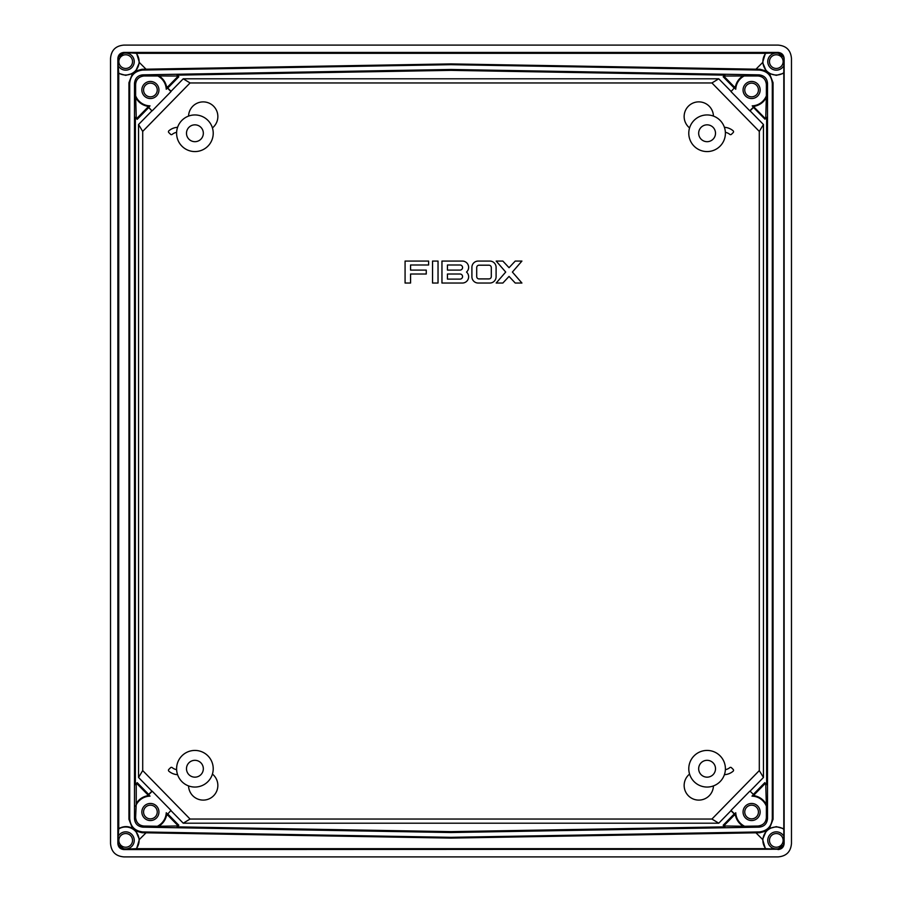 <?xml version="1.0" encoding="UTF-8"?>
<svg xmlns="http://www.w3.org/2000/svg" width="902" height="902" viewBox="0 0 902 902"><rect width="100%" height="100%" fill="white"/><g stroke="black" fill="none" stroke-linecap="round" stroke-linejoin="round"><path stroke-width="1.35" d="M707.089 151.57A18.311 18.311 0 0 0 725.4 133.259A18.311 18.311 0 0 0 707.089 114.949A18.311 18.311 0 0 0 688.778 133.259A18.311 18.311 0 0 0 707.089 151.57M707.089 124.837A8.422 8.422 0 0 1 715.511 133.259A8.422 8.422 0 0 1 707.089 141.682A8.422 8.422 0 0 1 698.667 133.259A8.422 8.422 0 0 1 707.089 124.837M734.217 88.046L731.015 91.609L734.217 88.046L723.167 76.738L724.904 75.137L451 70.356L177.096 75.137L178.833 76.738L167.783 88.046L171.03 91.294L183.241 78.801L718.759 78.801L711.937 82.95L759.292 131.41L763.453 124.521L763.453 777.479L759.304 770.601L759.292 131.41L711.937 82.961L190.063 82.961L142.708 131.41L142.708 770.59L190.063 819.039L711.937 819.039L759.292 770.59L711.937 819.039M763.453 777.479L750.081 791.155L753.328 794.403L764.806 782.654L766.621 784.672L766.621 117.328L764.952 119.177L753.486 107.439L750.081 110.845L763.453 124.521M731.015 91.609L749.776 110.799L753.441 107.124L752.2 105.85A15.864 15.864 0 0 0 766.373 95.804L766.373 84.506C765.798 79.297 763.002 76.456 757.984 75.971L724.813 76.005L724.904 75.137M718.759 78.801L730.97 91.294M167.783 813.954L170.985 810.391L167.783 813.954L178.833 825.262L177.096 826.863L451 831.644L724.904 826.863L723.167 825.262L734.217 813.954L730.97 810.706L718.759 823.199L183.241 823.199L190.063 819.05L142.708 770.59L138.547 777.479L138.547 124.521L142.696 131.399L190.063 82.95L183.241 78.801M138.547 124.521L151.919 110.845L148.672 107.597L137.194 119.346L135.379 117.328L135.379 784.672L137.194 782.654L148.672 794.403L151.919 791.155L138.547 777.479M177.096 75.137L177.187 76.005L144.016 75.971C138.829 76.636 136.033 79.477 135.627 84.506L135.627 95.804A15.864 15.864 0 0 0 150.014 105.861L148.672 107.237L151.919 110.845M152.224 110.799L170.985 91.609L167.422 88.046L166.25 89.242L166.498 86.491L167.738 86.851L177.795 76.557L177.187 76.005M170.985 810.391L152.224 791.201L148.672 794.763L150.014 796.139L147.263 795.823L147.646 794.594L137.014 783.725L136.236 784.582L136.236 803.581A16.484 16.484 0 0 1 147.263 795.823M183.241 823.199L171.03 810.706M711.937 819.05L718.759 823.199M753.328 794.403L750.081 791.155M749.776 791.201L731.015 810.391L734.578 813.954L735.75 812.758A15.864 15.864 0 0 0 744.635 826.266L757.984 826.029C763.171 825.364 765.967 822.523 766.373 817.494L767.512 818.61C766.937 823.819 764.141 826.66 759.112 827.145L451 832.523L451 831.644M766.373 817.494L766.373 806.196A15.864 15.864 0 0 0 751.986 796.139L753.328 794.763M766.373 806.196L765.764 784.582L764.806 782.654M764.986 783.725L754.354 794.594L754.737 795.823L751.986 796.139L754.354 794.594M751.603 803.457A8.546 8.546 0 0 1 760.149 812.003A8.546 8.546 0 0 1 751.603 820.549A8.546 8.546 0 0 1 743.056 812.003A8.546 8.546 0 0 1 751.603 803.457M724.904 826.863L724.813 825.995L744.635 826.266M129.696 83.469L129.696 818.531C130.463 826.582 134.849 831.046 142.877 831.948L451 837.327L759.123 831.948C767.151 831.046 771.548 826.57 772.304 818.531L772.304 83.469C771.537 75.418 767.151 70.954 759.123 70.052L451 64.673L142.877 70.052C134.849 70.954 130.452 75.43 129.696 83.469L128.941 82.725L128.941 819.275L132.481 828.419L135.774 831.024L142.076 832.738L451 838.093L759.924 832.738L766.226 831.024L762.596 839.446L765.392 848.669L777.704 849.233L783.522 844.96A8.546 8.546 0 0 1 767.76 840.393A8.546 8.546 0 0 1 783.804 836.289L783.804 65.711A8.546 8.546 0 0 1 767.76 61.607A8.546 8.546 0 0 1 783.522 57.04L777.704 52.767L765.392 53.331L762.596 62.554L766.226 70.976L759.924 69.262L451 63.907L142.076 69.262L135.774 70.976L132.481 73.581L128.941 82.725M451 832.523L142.888 827.145C137.69 826.48 134.894 823.639 134.488 818.61L134.488 83.39C135.063 78.181 137.859 75.34 142.888 74.855L451 69.477L759.112 74.855C764.31 75.52 767.106 78.361 767.512 83.39L767.512 818.61M451 837.327L451 838.093M132.481 828.419C128.321 825.961 123.743 826.006 118.748 828.577L118.196 836.289A8.546 8.546 0 0 1 134.24 840.393A8.546 8.546 0 0 1 118.478 844.96L124.296 849.233L136.608 848.669L139.404 839.446L135.774 831.024M136.608 848.669L765.392 848.669M135.796 849.233A13.429 13.429 0 0 0 118.196 829.254M125.694 833.549A6.833 6.833 0 0 0 118.861 840.393A6.833 6.833 0 0 0 125.694 847.226A6.833 6.833 0 0 0 132.538 840.393A6.833 6.833 0 0 0 125.694 833.549M118.196 836.289L118.478 844.96M135.774 70.976L139.404 62.554L136.608 53.331L123.957 52.429C120.237 52.801 118.207 54.83 117.858 58.529L117.858 843.471C118.23 847.181 120.259 849.222 123.957 849.571L124.296 849.233M110.529 843.483L110.529 58.517C111.205 50.253 115.681 45.776 123.946 45.1L778.054 45.1C786.318 45.776 790.795 50.253 791.471 58.517L791.471 843.483C790.795 851.747 786.318 856.223 778.054 856.9L123.946 856.9C115.681 856.223 111.205 851.747 110.529 843.483M777.704 849.233L123.957 849.571M778.043 849.571C781.763 849.199 783.793 847.17 784.142 843.471L783.804 836.289M783.522 57.04L784.142 58.529L784.142 843.471M784.142 58.529C783.77 54.819 781.741 52.778 778.043 52.429L777.704 52.767M123.957 52.429L778.043 52.429M118.748 828.577L118.748 73.423L125.694 75.34L132.481 73.581M118.196 65.711L118.478 57.04A8.546 8.546 0 0 1 134.24 61.607A8.546 8.546 0 0 1 118.196 65.711L118.748 73.423M118.196 72.746A13.429 13.429 0 0 0 135.796 52.767M124.296 52.767L118.478 57.04M136.608 53.331L765.392 53.331M783.804 58.867L783.804 65.711M783.804 829.254A13.429 13.429 0 0 0 766.204 849.233M783.522 844.96L783.804 843.133M783.252 828.577L776.306 826.66L769.519 828.419L773.059 819.275L773.059 82.725L769.519 73.581L776.306 75.34L783.252 73.423M766.226 831.024L769.519 828.419M769.519 73.581L766.226 70.976M451 64.673L451 63.907M766.204 52.767A13.429 13.429 0 0 0 783.804 72.746M776.306 68.451A6.833 6.833 0 0 0 783.139 61.607A6.833 6.833 0 0 0 776.306 54.774A6.833 6.833 0 0 0 769.462 61.607A6.833 6.833 0 0 0 776.306 68.451M776.306 847.226A6.833 6.833 0 0 0 783.139 840.393A6.833 6.833 0 0 0 776.306 833.549A6.833 6.833 0 0 0 769.462 840.393A6.833 6.833 0 0 0 776.306 847.226M125.694 54.774A6.833 6.833 0 0 0 118.861 61.607A6.833 6.833 0 0 0 125.694 68.451A6.833 6.833 0 0 0 132.538 61.607A6.833 6.833 0 0 0 125.694 54.774M135.379 784.672L136.236 784.582M134.488 818.61L135.627 817.494L136.236 803.581M135.627 95.804L136.236 117.418L135.379 117.328M137.194 782.654L137.014 783.725M147.646 794.594L150.014 796.139A15.864 15.864 0 0 0 135.627 806.196M135.627 817.494C136.202 822.703 138.998 825.544 144.016 826.029L157.365 826.266A15.864 15.864 0 0 0 166.25 812.758L167.422 813.954M150.397 803.457A8.546 8.546 0 0 1 158.944 812.003A8.546 8.546 0 0 1 150.397 820.549A8.546 8.546 0 0 1 141.851 812.003A8.546 8.546 0 0 1 150.397 803.457M157.365 826.266L177.187 825.995L178.833 825.262M177.795 825.443L167.738 815.149L166.498 815.509L166.25 812.758L167.738 815.149M177.187 825.995L177.096 826.863M166.498 815.509A16.484 16.484 0 0 1 159.575 825.691M150.397 818.847A6.833 6.833 0 0 0 157.241 812.003A6.833 6.833 0 0 0 150.397 805.17A6.833 6.833 0 0 0 143.565 812.003A6.833 6.833 0 0 0 150.397 818.847M451 69.477L451 70.356M744.635 75.734A15.864 15.864 0 0 0 735.75 89.242L734.578 88.046M751.603 81.451A8.546 8.546 0 0 1 760.149 89.997A8.546 8.546 0 0 1 751.603 98.544A8.546 8.546 0 0 1 743.056 89.997A8.546 8.546 0 0 1 751.603 81.451M765.764 784.582L766.621 784.672M766.621 117.328L765.764 117.418L766.373 95.804M754.737 795.823A16.484 16.484 0 0 1 765.764 803.581M764.952 119.177L765.764 117.418M765.764 98.419A16.484 16.484 0 0 1 754.737 106.177L754.354 107.406L764.986 118.275M754.354 107.406L752.2 105.85L754.737 106.177M724.813 76.005L723.167 76.738M724.205 76.557L734.262 86.851L735.502 86.491A16.484 16.484 0 0 1 742.425 76.309M735.502 86.491L735.75 89.242L734.262 86.851M751.603 96.83A6.833 6.833 0 0 0 758.435 89.997A6.833 6.833 0 0 0 751.603 83.153A6.833 6.833 0 0 0 744.759 89.997A6.833 6.833 0 0 0 751.603 96.83M178.833 76.738L177.795 76.557M159.575 76.309A16.484 16.484 0 0 1 166.498 86.491M167.738 86.851L166.25 89.242A15.864 15.864 0 0 0 157.365 75.734M150.397 81.451A8.546 8.546 0 0 1 158.944 89.997A8.546 8.546 0 0 1 150.397 98.544A8.546 8.546 0 0 1 141.851 89.997A8.546 8.546 0 0 1 150.397 81.451M136.236 117.418L137.194 119.346M137.014 118.275L147.646 107.406L147.263 106.177A16.484 16.484 0 0 1 136.236 98.419M147.263 106.177L150.014 105.861L147.646 107.406M150.397 96.83A6.833 6.833 0 0 0 157.241 89.997A6.833 6.833 0 0 0 150.397 83.153A6.833 6.833 0 0 0 143.565 89.997A6.833 6.833 0 0 0 150.397 96.83M723.167 825.262L724.813 825.995M742.425 825.691A16.484 16.484 0 0 1 735.502 815.509L734.262 815.149L724.205 825.443M734.262 815.149L735.75 812.758L735.502 815.509M751.603 818.847A6.833 6.833 0 0 0 758.435 812.003A6.833 6.833 0 0 0 751.603 805.17A6.833 6.833 0 0 0 744.759 812.003A6.833 6.833 0 0 0 751.603 818.847M689.579 774.074A14.646 14.646 0 0 0 692.285 798.574A14.646 14.646 0 0 0 713.437 785.913M707.089 750.43A18.311 18.311 0 0 0 688.778 768.741A18.311 18.311 0 0 0 707.089 787.051A18.311 18.311 0 0 0 725.4 768.741A18.311 18.311 0 0 0 707.089 750.43M707.089 777.163A8.422 8.422 0 0 1 698.667 768.741A8.422 8.422 0 0 1 707.089 760.318A8.422 8.422 0 0 1 715.511 768.741A8.422 8.422 0 0 1 707.089 777.163M724.407 774.683A14.646 14.646 0 0 0 733.123 771.21A1.218 1.218 0 0 0 733.179 769.406L731.432 767.692A1.218 1.218 0 0 0 729.808 767.613A9.764 9.764 0 0 1 725.377 769.665M212.421 127.926A14.646 14.646 0 0 0 203.209 101.892A14.646 14.646 0 0 0 188.563 116.087M194.911 151.57A18.311 18.311 0 0 0 213.222 133.259A18.311 18.311 0 0 0 194.911 114.949A18.311 18.311 0 0 0 176.6 133.259A18.311 18.311 0 0 0 194.911 151.57M194.911 141.682A8.422 8.422 0 0 1 186.488 133.259A8.422 8.422 0 0 1 194.911 124.837A8.422 8.422 0 0 1 203.333 133.259A8.422 8.422 0 0 1 194.911 141.682M177.593 127.317A14.646 14.646 0 0 0 168.877 130.79A1.218 1.218 0 0 0 168.821 132.594L170.568 134.308A1.218 1.218 0 0 0 172.192 134.387A9.764 9.764 0 0 1 176.623 132.335M725.377 132.335A9.764 9.764 0 0 1 729.808 134.387A1.218 1.218 0 0 0 731.432 134.308L733.179 132.594A1.218 1.218 0 0 0 733.123 130.79A14.646 14.646 0 0 0 724.407 127.317M713.437 116.087A14.646 14.646 0 0 0 684.979 111.656A14.646 14.646 0 0 0 689.579 127.926M194.911 787.051A18.311 18.311 0 0 0 213.222 768.741A18.311 18.311 0 0 0 194.911 750.43A18.311 18.311 0 0 0 176.6 768.741A18.311 18.311 0 0 0 194.911 787.051M194.911 760.318A8.422 8.422 0 0 1 203.333 768.741A8.422 8.422 0 0 1 194.911 777.163A8.422 8.422 0 0 1 186.488 768.741A8.422 8.422 0 0 1 194.911 760.318M188.563 785.913A14.646 14.646 0 0 0 209.715 798.574A14.646 14.646 0 0 0 212.421 774.074M176.623 769.665A9.764 9.764 0 0 1 172.192 767.613A1.218 1.218 0 0 0 170.568 767.692L168.821 769.406A1.218 1.218 0 0 0 168.877 771.21A14.646 14.646 0 0 0 177.593 774.683M447.448 264.996L447.448 270.093L460.009 270.093A2.548 2.548 0 0 0 462.557 267.544A2.548 2.548 0 0 0 460.009 264.996L447.448 264.996M462.354 283.036A6.28 6.28 0 0 0 466.514 272.054A6.28 6.28 0 0 0 462.354 261.073L441.957 261.073L441.957 283.036L462.354 283.036M447.448 279.113L447.448 274.016L460.009 274.016A2.548 2.548 0 0 1 462.557 276.564A2.548 2.548 0 0 1 460.009 279.113L447.448 279.113M515.234 283.036L521.92 283.036L512.392 272.054L521.92 261.073L515.234 261.073L509.044 267.691L502.865 261.073L496.179 261.073L505.706 272.054L496.179 283.036L502.865 283.036L509.044 276.407L515.234 283.036M479.052 278.91A2.345 2.345 0 0 1 476.707 276.564L476.707 267.544A2.345 2.345 0 0 1 479.052 265.199L488.952 265.199A2.345 2.345 0 0 1 491.297 267.544L491.297 276.564A2.345 2.345 0 0 1 488.952 278.91L479.052 278.91M471.904 276.756A6.28 6.28 0 0 0 478.173 283.036L489.82 283.036A6.28 6.28 0 0 0 496.1 276.756L496.1 267.342A6.28 6.28 0 0 0 489.82 261.073L478.173 261.073A6.28 6.28 0 0 0 471.904 267.342L471.904 276.756M410.568 270.093L410.568 264.996L428.619 264.996L428.619 261.073L405.077 261.073L405.077 283.036L410.568 283.036L410.568 274.016L426.263 274.016L426.263 270.093L410.568 270.093M432.543 261.073L432.543 283.036L438.034 283.036L438.034 261.073L432.543 261.073M759.112 827.145L757.984 826.029M128.941 819.275L129.696 818.531M142.877 831.948L142.076 832.738M759.924 832.738L759.123 831.948M755.955 832.805L762.596 839.446M139.404 839.446L146.045 832.805M772.304 818.531L773.059 819.275M773.059 82.725L772.304 83.469M759.123 70.052L759.924 69.262M142.076 69.262L142.877 70.052M146.045 69.195L139.404 62.554M762.596 62.554L755.955 69.195M135.627 84.506L134.488 83.39M144.016 826.029L142.888 827.145M142.888 74.855L144.016 75.971M757.984 75.971L759.112 74.855M767.512 83.39L766.373 84.506"/></g></svg>
